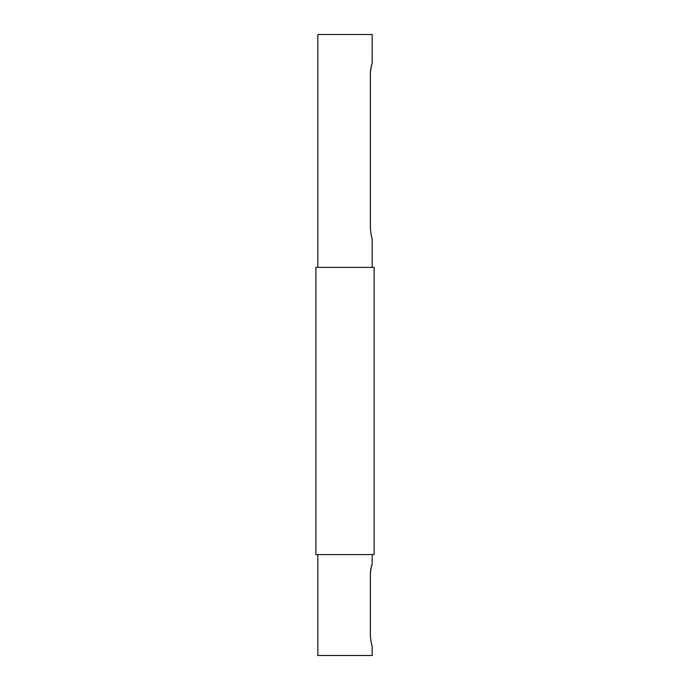 <?xml version="1.0" encoding="UTF-8"?>
<svg xmlns="http://www.w3.org/2000/svg" width="690" height="690" viewBox="0 0 690 690"><rect width="100%" height="100%" fill="white"/><g stroke="black" fill="none" stroke-linecap="round" stroke-linejoin="round"><path stroke-width="1.03" d="M372.169 267.375L372.169 238.266C371.591 237.696 370.987 234.462 370.375 228.562L370.375 73.312C370.987 67.413 371.591 64.179 372.169 63.609L372.169 34.5L317.831 34.5L317.831 267.375M317.831 554.587L317.831 655.5L372.169 655.5L372.169 645.797C371.591 645.228 370.987 641.993 370.375 636.094L370.375 573.994C370.987 568.094 371.591 564.86 372.169 564.291L372.169 554.587M374.109 554.587L315.891 554.587L315.891 267.375L374.109 267.375L374.109 554.587M371.901 64.377L371.289 66.447M370.944 67.905L370.651 69.578M370.452 71.398L370.375 73.312M371.91 237.524L372.169 238.266M371.901 565.058L371.289 567.128M370.944 568.586L370.651 570.259M370.452 572.079L370.375 573.994M371.91 645.055L372.169 645.797"/></g></svg>

